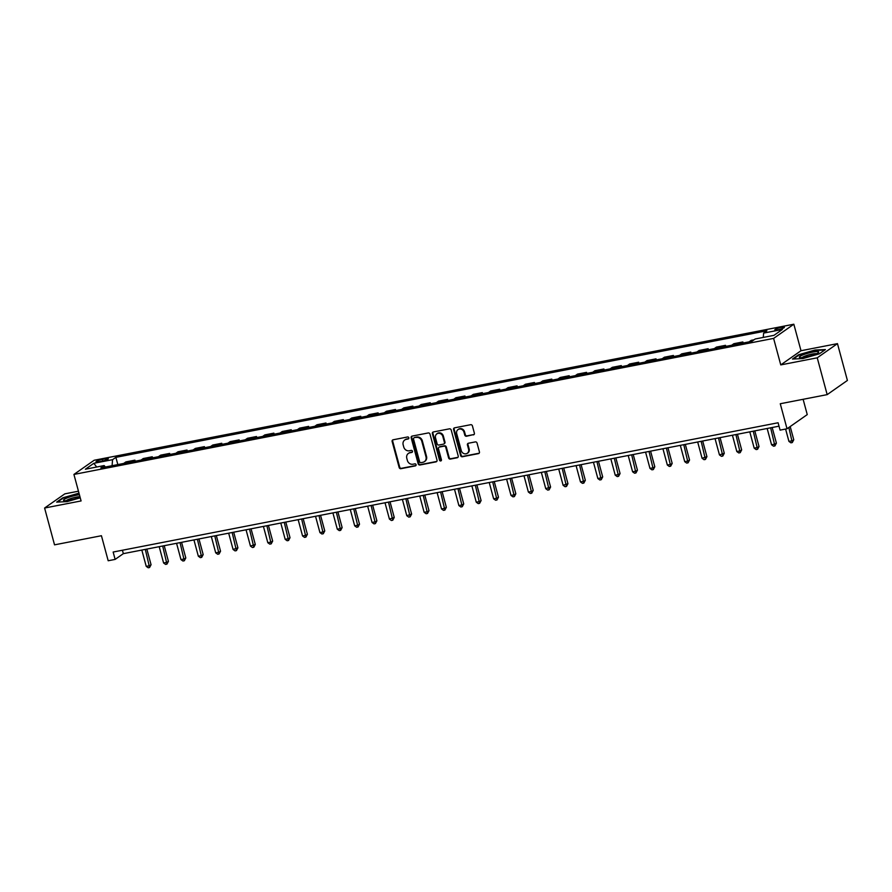 <?xml version="1.0" encoding="UTF-8"?>
<svg xmlns="http://www.w3.org/2000/svg" width="892" height="892" viewBox="0 0 892 892"><rect width="100%" height="100%" fill="white"/><g stroke="black" fill="none" stroke-linecap="round" stroke-linejoin="round"><path stroke-width="1.34" d="M408.837 437.794A1.059 0.959 -125 0 0 407.611 436.968L393.116 439.789A1.516 1.371 -125 0 0 392.134 441.495L399.159 467.508A1.516 1.371 -125 0 0 400.909 468.69L415.404 465.869A1.059 0.959 -125 0 0 416.085 464.676A1.059 0.959 -125 0 0 414.858 463.851L412.985 464.219A4.85 4.382 -125 0 1 407.365 460.439L406.785 458.265A4.85 4.382 -125 0 1 409.907 452.802L411.781 452.434A1.059 0.959 -125 0 0 412.461 451.229A1.059 0.959 -125 0 0 411.234 450.404L409.361 450.772A4.85 4.382 -125 0 1 403.742 446.992L403.162 444.829A4.85 4.382 -125 0 1 406.273 439.355L408.146 438.987A1.059 0.959 -125 0 0 408.837 437.794M781.359 327.342A4.939 0.792 -15.1 0 0 774.836 329.862A4.939 0.792 -15.1 0 0 777.857 329.795A4.939 0.792 -15.1 0 0 784.38 327.286A4.939 0.792 -15.1 0 0 781.359 327.342M473.407 434.895A1.516 1.371 -125 0 0 474.377 433.189L472.414 425.885A1.516 1.371 -125 0 0 470.653 424.703L454.563 427.837A1.516 1.371 -125 0 0 453.582 429.554L460.607 455.567A1.516 1.371 -125 0 0 462.357 456.749L478.458 453.615A1.516 1.371 -125 0 0 479.428 451.898L477.053 443.09A1.516 1.371 -125 0 0 475.302 441.908L468.412 443.246A1.516 1.371 -125 0 0 467.43 444.952L468.612 449.334A4.059 3.657 -125 0 1 461.32 450.75L456.693 433.623A4.059 3.657 -125 0 1 458.02 429.587A4.059 3.657 -125 0 1 463.996 432.207L464.765 435.062A1.516 1.371 -125 0 0 466.516 436.233L473.953 434.515A1.516 1.371 -125 0 0 474.131 434.471M78.451 491.202L64.826 493.856L44.6 508.027L54.535 544.845L101.432 535.724L108.188 560.756L115.135 559.407L113.15 552.037L778.092 422.763L780.076 430.122L787.023 428.773L807.249 414.602L803.123 399.304M817.239 357.815L837.465 343.632L800.994 350.723L780.756 364.906L817.239 357.815L827.174 394.632L780.266 403.742L787.023 428.773M780.756 364.906L773.609 338.402L73.924 474.433L94.162 460.261L793.835 324.22L773.609 338.402M44.6 508.027L81.083 500.936L73.924 474.433M429.989 434.136A1.516 1.371 -125 0 0 428.238 432.954L412.137 436.088A1.516 1.371 -125 0 0 411.167 437.794L418.181 463.807A1.516 1.371 -125 0 0 419.942 464.988L436.032 461.866A1.516 1.371 -125 0 0 437.013 460.149L429.989 434.136M433.356 431.962L449.445 428.829A1.516 1.371 -125 0 1 451.196 430.011L458.22 456.024A1.516 1.371 -125 0 1 457.25 457.741L450.36 459.079A1.516 1.371 -125 0 1 448.598 457.897L445.755 447.349A1.516 1.371 -125 0 0 444.004 446.167L439.433 447.059A1.516 1.371 -125 0 0 438.463 448.765L441.428 459.748A1.059 0.959 -125 0 1 441.083 460.807A1.059 0.959 -125 0 1 439.511 460.116L432.375 433.668A1.516 1.371 -125 0 1 433.356 431.962M837.465 343.632L847.4 380.449L827.174 394.632M98.934 461.766L101.989 461.175A4.795 0.769 -15.1 0 0 108.311 458.733A4.795 0.769 -15.1 0 0 105.379 458.789L102.324 459.391A4.795 0.769 -15.1 0 0 96.001 461.822A4.795 0.769 -15.1 0 0 98.934 461.766M105.39 467.007L104.152 465.568L100.841 467.887L751.889 341.313L755.189 338.993L773.955 335.347L782.373 329.449L763.619 333.095L766.919 330.776L115.882 457.351L112.57 459.67L112.08 465.702M104.152 465.568L85.387 469.214L93.805 463.316L112.57 459.67M800.994 350.723L793.835 324.22M115.135 559.407L123.341 553.653L779.006 426.175M122.416 550.241L123.341 553.653M117.833 464.587L115.882 457.351M135.205 461.209L134.915 460.16L125.884 461.911L123.698 463.439M152.577 457.83L152.287 456.782L143.255 458.533L141.07 460.071M169.937 454.452L169.658 453.404L160.627 455.154L158.441 456.693M187.309 451.073L187.03 450.025L177.999 451.776L175.813 453.314M204.681 447.695L204.402 446.647L195.37 448.408L193.185 449.936M222.052 444.316L221.774 443.268L212.742 445.03L210.557 446.558M239.424 440.949L239.145 439.89L230.103 441.651L227.917 443.179M256.796 437.571L256.506 436.511L247.474 438.273L245.289 439.801M274.167 434.192L273.877 433.133L264.846 434.895L262.661 436.422M291.539 430.814L291.249 429.766L282.218 431.516L280.032 433.055M308.911 427.435L308.621 426.387L299.589 428.138L297.404 429.676M326.271 424.057L325.993 423.009L316.961 424.759L314.776 426.298M343.643 420.678L343.364 419.63L334.333 421.381L332.147 422.92M361.015 417.3L360.736 416.252L351.704 418.013L349.519 419.541M378.386 413.933L378.108 412.873L369.076 414.635L366.891 416.163M395.758 410.554L395.479 409.495L386.437 411.257L384.251 412.784M413.13 407.176L412.84 406.116L403.808 407.878L401.623 409.406M430.502 403.797L430.212 402.749L421.18 404.5L418.995 406.027M447.873 400.419L447.583 399.371L438.552 401.121L436.366 402.66M465.245 397.04L464.955 395.992L455.923 397.743L453.738 399.281M482.605 393.662L482.327 392.614L473.295 394.364L471.11 395.903M499.977 390.283L499.698 389.235L490.667 390.997L488.482 392.525M517.349 386.905L517.07 385.857L508.039 387.619L505.853 389.146M534.721 383.538L534.442 382.478L525.41 384.24L523.225 385.768M552.092 380.159L551.813 379.1L542.771 380.862L540.585 382.389M569.464 376.781L569.174 375.722L560.143 377.483L557.957 379.011M586.836 373.402L586.546 372.354L577.514 374.105L575.329 375.643M604.207 370.024L603.917 368.976L594.886 370.726L592.701 372.265M621.579 366.645L621.289 365.597L612.258 367.348L610.072 368.887M638.94 363.267L638.661 362.219L629.629 363.969L627.444 365.508M656.311 359.889L656.033 358.84L647.001 360.602L644.816 362.13M673.683 356.521L673.404 355.462L664.373 357.224L662.187 358.751M691.055 353.143L690.776 352.084L681.744 353.845L679.559 355.373M708.426 349.764L708.148 348.705L699.105 350.467L696.92 351.994M725.798 346.386L725.508 345.338L716.477 347.088L714.291 348.616M743.17 343.007L742.88 341.959L733.848 343.71L731.663 345.249M754.074 339.785L751.22 340.331L749.035 341.87M134.915 460.16L132.73 461.688M152.287 456.782L150.101 458.31M169.658 453.404L167.473 454.931M187.03 450.025L184.845 451.553M204.402 446.647L202.216 448.174M221.774 443.268L219.588 444.807M239.145 439.89L236.96 441.428M256.506 436.511L254.32 438.05M273.877 433.133L271.692 434.672M291.249 429.766L289.064 431.293M308.621 426.387L306.435 427.915M325.993 423.009L323.807 424.536M343.364 419.63L341.179 421.158M360.736 416.252L358.551 417.779M378.108 412.873L375.922 414.412M395.479 409.495L393.294 411.034M412.84 406.116L410.654 407.655M430.212 402.749L428.026 404.277M447.583 399.371L445.398 400.898M464.955 395.992L462.77 397.52M482.327 392.614L480.141 394.141M499.698 389.235L497.513 390.763M517.07 385.857L514.885 387.396M534.442 382.478L532.256 384.017M551.813 379.1L549.617 380.639M569.174 375.722L566.989 377.26M586.546 372.354L584.36 373.882M603.917 368.976L601.732 370.503M621.289 365.597L619.104 367.125M638.661 362.219L636.475 363.746M656.033 358.84L653.847 360.368M673.404 355.462L671.219 357.001M690.776 352.084L688.591 353.622M708.148 348.705L705.951 350.244M725.508 345.338L723.323 346.865M742.88 341.959L740.694 343.487M763.262 337.421L763.619 333.095M96.704 467.018L93.805 463.316M78.975 493.165L62.763 497.836L56.675 502.107L67.034 501.627L80.235 497.825M825.401 349.564L815.032 350.032L798.574 354.782L792.486 359.052L802.845 358.573L819.302 353.834L825.401 349.564M408.146 438.987L408.703 438.608A1.059 0.959 -125 0 0 408.726 438.608L406.819 438.976A4.85 4.382 -125 0 0 405.28 439.622L404.734 440.001M408.369 453.448L408.915 453.058A4.85 4.382 -125 0 1 410.454 452.411L412.327 452.043A1.059 0.959 -125 0 0 412.349 452.043L411.781 452.434M392.926 439.834A1.516 1.371 -125 0 0 392.681 441.116L399.705 467.129A1.516 1.371 -125 0 0 401.456 468.311L415.951 465.49A1.059 0.959 -125 0 0 415.973 465.479M411.959 436.132A1.516 1.371 -125 0 0 411.714 437.415L418.727 463.427A1.516 1.371 -125 0 0 420.489 464.609L436.578 461.476A1.516 1.371 -125 0 0 436.768 461.432M414.189 437.816A1.059 0.959 -125 0 0 413.509 439.009L419.664 461.844A1.059 0.959 -125 0 0 420.89 462.68L422.875 462.29A4.85 4.382 -125 0 0 425.986 456.815L421.782 441.205A4.85 4.382 -125 0 0 416.163 437.437L414.735 437.437A1.059 0.959 -125 0 0 414.401 437.571L413.855 437.961M424.414 461.643L424.96 461.253A4.85 4.382 -125 0 0 426.532 456.436L425.986 456.815M414.735 437.437L416.709 437.047A4.85 4.382 -125 0 1 422.329 440.826L426.532 456.436M438.953 447.26L439.5 446.87A1.516 1.371 -125 0 1 439.979 446.669L444.55 445.788A1.516 1.371 -125 0 1 446.301 446.959L449.155 457.518A1.516 1.371 -125 0 0 450.906 458.689L457.797 457.351A1.516 1.371 -125 0 0 457.975 457.306M433.166 432.007A1.516 1.371 -125 0 0 432.921 433.289L440.057 459.737A1.059 0.959 -125 0 0 441.317 460.562M442.8 436.4A4.059 3.657 -125 0 0 435.508 437.816L437.136 443.848A1.516 1.371 -125 0 0 438.886 445.03L443.458 444.138A1.516 1.371 -125 0 0 444.428 442.432L442.8 436.4L443.346 436.021A4.059 3.657 -125 0 0 437.37 433.4L436.824 433.791M443.937 443.937L444.484 443.558A1.516 1.371 -125 0 0 444.974 442.053L444.428 442.432M443.346 436.021L444.974 442.053M458.02 429.587L458.566 429.208A4.059 3.657 -125 0 1 464.542 431.817L465.312 434.672A1.516 1.371 -125 0 0 467.062 435.853L473.953 434.515M467.297 453.359L467.843 452.98A4.059 3.657 -125 0 0 469.159 448.944L468.612 449.334M468.233 443.291A1.516 1.371 -125 0 0 467.977 444.573L469.159 448.944M454.385 427.892A1.516 1.371 -125 0 0 454.139 429.163L461.153 455.176A1.516 1.371 -125 0 0 462.903 456.358L479.004 453.236A1.516 1.371 -125 0 0 479.182 453.181M141.828 550.063L146.221 566.353L149.7 565.673L151.06 564.714L146.845 549.082M151.06 564.714L149.577 567.502L145.307 549.383M149.577 567.502L148.195 567.78L146.221 566.353M159.2 546.684L163.593 562.975L167.072 562.294L168.432 561.336L164.217 545.703M168.432 561.336L166.949 564.123L162.667 546.004M166.949 564.123L165.566 564.402L163.593 562.975M176.571 543.306L180.965 559.596L184.443 558.916L185.804 557.968L181.589 542.325M185.804 557.968L184.321 560.756L180.039 542.626M184.321 560.756L182.938 561.023L180.965 559.596M193.943 539.928L198.336 556.218L201.804 555.549L203.175 554.59L198.961 538.958M203.175 554.59L201.692 557.377L197.411 539.259M201.692 557.377L200.299 557.645L198.336 556.218M211.315 536.549L215.708 552.839L219.176 552.17L220.547 551.211L216.332 535.579M220.547 551.211L219.064 553.999L214.782 535.88M219.064 553.999L217.67 554.267L215.708 552.839M79.41 494.737A10.046 1.617 -15.1 0 0 68.439 497.446A10.046 1.617 -15.1 0 0 63.611 500.423A10.046 1.617 -15.1 0 0 64.023 500.613A10.046 1.617 -15.1 0 0 80.035 497.056M79.934 496.699A7.604 1.227 -15.1 0 0 72.375 498.059A7.604 1.227 -15.1 0 0 66.365 500.635M57.523 502.062L63.165 498.115L79.076 493.532M805.465 357.09A10.046 1.617 -15.1 0 0 818.443 352.53A10.046 1.617 -15.1 0 0 812.579 352.106A10.046 1.617 -15.1 0 0 802.309 355.15A10.046 1.617 -15.1 0 0 799.834 357.547A10.046 1.617 -15.1 0 0 805.465 357.09M816.436 353.734A7.604 1.227 -15.1 0 0 812.077 354.057A7.604 1.227 -15.1 0 0 802.176 357.58M793.345 359.008L798.976 355.061L814.92 350.467L824.754 350.021M228.675 533.171L233.08 549.461L237.919 547.833L233.704 532.201M237.919 547.833L236.436 550.62L232.154 532.502M236.436 550.62L235.042 550.888L233.08 549.461M246.047 529.792L250.451 546.094L255.29 544.455L251.065 528.822M255.29 544.455L253.807 547.242L249.526 529.123M253.807 547.242L252.414 547.51L250.451 546.094M263.419 526.425L267.812 542.715L271.291 542.035L272.662 541.076L268.436 525.444M272.662 541.076L271.179 543.864L266.898 525.745M271.179 543.864L269.785 544.131L267.812 542.715M280.79 523.047L285.184 539.337L288.662 538.657L290.023 537.698L285.808 522.065M290.023 537.698L288.551 540.485L284.269 522.366M288.551 540.485L287.157 540.753L285.184 539.337M298.162 519.668L302.555 535.958L306.034 535.278L307.394 534.319L303.18 518.687M307.394 534.319L305.911 537.107L301.641 518.988M305.911 537.107L304.529 537.385L302.555 535.958M315.534 516.29L319.927 532.58L323.406 531.9L324.766 530.941L320.551 515.308M324.766 530.941L323.283 533.728L319.002 515.609M323.283 533.728L321.9 534.007L319.927 532.58M332.906 512.911L337.299 529.201L340.777 528.532L342.138 527.573L337.923 511.941M342.138 527.573L340.655 530.361L336.373 512.231M340.655 530.361L339.272 530.628L337.299 529.201M350.277 509.533L354.67 525.823L358.138 525.154L359.509 524.195L355.295 508.563M359.509 524.195L358.026 526.982L353.745 508.864M358.026 526.982L356.633 527.25L354.67 525.823M367.649 506.154L372.042 522.444L375.51 521.775L376.881 520.817L372.666 505.184M376.881 520.817L375.398 523.604L371.117 505.485M375.398 523.604L374.004 523.872L372.042 522.444M385.01 502.776L389.414 519.066L394.253 517.438L390.038 501.806M394.253 517.438L392.77 520.226L388.488 502.107M392.77 520.226L391.376 520.493L389.414 519.066M402.381 499.397L406.785 515.699L411.625 514.06L407.399 498.427M411.625 514.06L410.142 516.847L405.86 498.728M410.142 516.847L408.748 517.115L406.785 515.699M419.753 496.03L424.146 512.32L427.625 511.64L428.996 510.681L424.77 495.049M428.996 510.681L427.513 513.469L423.232 495.35M427.513 513.469L426.12 513.736L424.146 512.32M437.125 492.652L441.518 508.942L444.997 508.262L446.357 507.303L442.142 491.67M446.357 507.303L444.885 510.09L440.603 491.971M444.885 510.09L443.491 510.369L441.518 508.942M454.496 489.273L458.889 505.563L462.368 504.883L463.728 503.924L459.514 488.292M463.728 503.924L462.246 506.712L457.975 488.593M462.246 506.712L460.863 506.99L458.889 505.563M471.868 485.895L476.261 502.185L479.74 501.505L481.1 500.557L476.885 484.913M481.1 500.557L479.617 503.344L475.336 485.215M479.617 503.344L478.235 503.612L476.261 502.185M489.24 482.516L493.633 498.806L497.112 498.137L498.472 497.178L494.257 481.546M498.472 497.178L496.989 499.966L492.707 481.847M496.989 499.966L495.606 500.234L493.633 498.806M506.611 479.138L511.005 495.428L514.472 494.759L515.844 493.8L511.629 478.168M515.844 493.8L514.361 496.588L510.079 478.469M514.361 496.588L512.967 496.855L511.005 495.428M523.983 475.759L528.376 492.05L531.844 491.38L533.215 490.422L529.001 474.789M533.215 490.422L531.732 493.209L527.451 475.09M531.732 493.209L530.339 493.477L528.376 492.05M541.344 472.381L545.748 488.682L550.587 487.043L546.372 471.411M550.587 487.043L549.104 489.831L544.822 471.712M549.104 489.831L547.71 490.098L545.748 488.682M558.715 469.014L563.12 485.304L567.959 483.665L563.733 468.032M567.959 483.665L566.476 486.452L562.194 468.333M566.476 486.452L565.082 486.72L563.12 485.304M576.087 465.635L580.48 481.925L583.959 481.245L585.33 480.286L581.105 464.654M585.33 480.286L583.847 483.074L579.566 464.955M583.847 483.074L582.454 483.341L580.48 481.925M593.459 462.257L597.852 478.547L601.331 477.867L602.691 476.908L598.476 461.275M602.691 476.908L601.219 479.695L596.938 461.577M601.219 479.695L599.825 479.974L597.852 478.547M610.83 458.878L615.224 475.168L618.702 474.488L620.063 473.529L615.848 457.897M620.063 473.529L618.58 476.317L614.309 458.198M618.58 476.317L617.197 476.596L615.224 475.168M628.202 455.5L632.595 471.79L636.074 471.121L637.434 470.162L633.22 454.53M637.434 470.162L635.951 472.95L631.67 454.82M635.951 472.95L634.569 473.217L632.595 471.79M645.574 452.121L649.967 468.412L653.446 467.743L654.806 466.784L650.591 451.151M654.806 466.784L653.323 469.571L649.042 451.452M653.323 469.571L651.941 469.839L649.967 468.412M662.946 448.743L667.339 465.033L670.806 464.364L672.178 463.405L667.963 447.773M672.178 463.405L670.695 466.193L666.413 448.074M670.695 466.193L669.301 466.46L667.339 465.033M680.317 445.364L684.71 461.655L688.178 460.986L689.549 460.027L685.335 444.394M689.549 460.027L688.067 462.814L683.785 444.695M688.067 462.814L686.673 463.082L684.71 461.655M697.678 441.986L702.082 458.287L706.921 456.648L702.695 441.016M706.921 456.648L705.438 459.436L701.157 441.317M705.438 459.436L704.044 459.703L702.082 458.287M715.049 438.619L719.454 454.909L724.293 453.27L720.067 437.637M724.293 453.27L722.81 456.057L718.528 437.939M722.81 456.057L721.416 456.325L719.454 454.909M732.421 435.24L736.814 451.53L740.293 450.85L741.665 449.891L737.439 434.259M741.665 449.891L740.182 452.679L735.9 434.56M740.182 452.679L738.788 452.958L736.814 451.53M749.793 431.862L754.186 448.152L757.665 447.472L759.025 446.513L754.81 430.881M759.025 446.513L757.553 449.3L753.272 431.182M757.553 449.3L756.16 449.579L754.186 448.152M767.165 428.483L771.558 444.773L775.037 444.093L776.397 443.146L772.182 427.502M776.397 443.146L774.914 445.933L770.643 427.803M774.914 445.933L773.531 446.201L771.558 444.773M785.596 429.052L788.929 441.395L792.408 440.726L793.769 439.767L790.201 426.543M793.769 439.767L792.286 442.555L788.84 427.502M792.286 442.555L790.903 442.822L788.929 441.395M102.758 461.008L102.324 459.391M105.747 460.16L105.379 458.789M449.155 457.518L448.598 457.897M454.139 429.163L453.582 429.554"/></g></svg>
